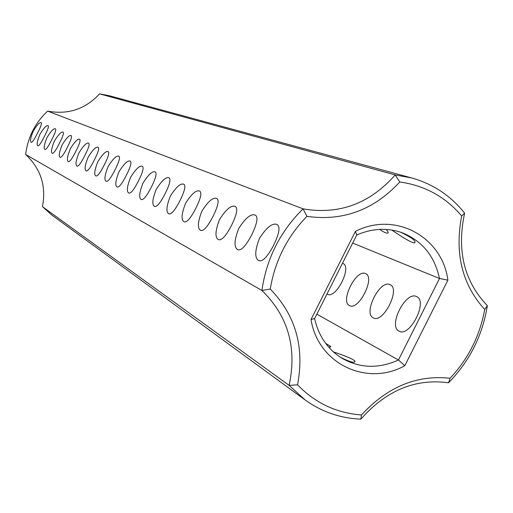 <?xml version="1.0" encoding="UTF-8"?>
<svg xmlns="http://www.w3.org/2000/svg" width="513" height="513" viewBox="0 0 513 513"><rect width="100%" height="100%" fill="white"/><g stroke="black" fill="none" stroke-linecap="round" stroke-linejoin="round"><path stroke-width="0.77" d="M25.65 154.503L261.906 290.48C266.497 258.603 280.226 231.395 303.08 208.862L47.613 111.116C35.083 122.928 27.76 137.388 25.65 154.503C40.816 168.777 46.414 186.168 42.457 206.668L289.114 385.385L297.546 384.814C304.709 347.134 295.61 315.219 270.248 289.056C274.936 260.963 287.165 236.724 306.928 216.345L303.08 208.862C339.042 215.024 369.745 203.712 395.202 174.927L99.541 93.866C85.382 109.166 68.075 114.918 47.613 111.116M37.5 133.085C40.816 126.724 42.034 123.235 41.149 122.626L41.123 122.613C39.616 122.139 36.994 124.954 33.249 131.072C30.536 137.708 29.844 141.46 31.152 142.325C32.191 142.672 34.3 139.594 37.5 133.085M44.413 136.368C47.805 129.847 49.03 126.262 48.094 125.627L48.068 125.614C46.497 125.114 43.791 127.993 39.95 134.252C37.18 141.049 36.481 144.903 37.853 145.801C38.943 146.173 41.13 143.031 44.413 136.368M51.672 139.818C55.141 133.124 56.385 129.449 55.391 128.776L55.366 128.763C53.718 128.237 50.922 131.181 46.984 137.593C44.15 144.563 43.451 148.52 44.894 149.463C46.042 149.86 48.299 146.641 51.672 139.818M59.309 143.448C62.862 136.58 64.112 132.79 63.061 132.091L63.028 132.078C61.31 131.52 58.424 134.528 54.378 141.101C51.48 148.257 50.781 152.323 52.294 153.304C53.506 153.733 55.846 150.444 59.309 143.448M67.357 147.263C70.993 140.209 72.256 136.317 71.134 135.579L71.102 135.56C69.3 134.977 66.318 138.055 62.156 144.794C59.187 152.143 58.495 156.324 60.085 157.35C61.368 157.812 63.792 154.445 67.357 147.263M75.841 151.297C79.566 144.044 80.836 140.03 79.65 139.254L79.618 139.235C77.719 138.619 74.635 141.768 70.358 148.693C67.318 156.234 66.626 160.543 68.3 161.621C69.653 162.108 72.166 158.664 75.841 151.297M84.805 155.548C88.627 148.097 89.903 143.954 88.634 143.133L88.602 143.121C86.607 142.46 83.407 145.692 79.008 152.797C75.892 160.556 75.212 165 76.969 166.122C78.406 166.648 81.022 163.128 84.805 155.548M94.283 160.05C98.207 152.38 99.49 148.11 98.137 147.237L98.098 147.218C96.002 146.526 92.686 149.834 88.153 157.138C84.953 165.122 84.286 169.707 86.139 170.887C87.665 171.451 90.384 167.841 94.283 160.05M104.331 164.82C108.358 156.914 109.647 152.502 108.205 151.585L108.16 151.566C105.947 150.828 102.51 154.221 97.836 161.736C94.552 169.957 93.885 174.689 95.848 175.933C97.476 176.543 100.304 172.836 104.331 164.82M114.995 169.886C119.131 161.73 120.427 157.17 118.881 156.196L118.836 156.176C116.496 155.394 112.918 158.87 108.096 166.61C104.723 175.08 104.075 179.973 106.146 181.288C107.884 181.942 110.834 178.139 114.995 169.886M165.128 193.69C169.765 184.372 171.053 179.088 168.989 177.838L168.918 177.806C165.956 176.786 161.71 180.659 156.183 189.444C152.393 199.102 151.829 204.758 154.484 206.399C156.766 207.303 160.312 203.065 165.128 193.69M179.935 200.718C184.718 191.054 185.995 185.559 183.763 184.218L183.686 184.186C180.525 183.083 176.074 187.078 170.335 196.165C166.43 206.175 165.898 212.055 168.739 213.806C171.195 214.793 174.927 210.426 179.935 200.718M195.857 208.278C200.801 198.249 202.058 192.51 199.634 191.073L199.551 191.035C196.171 189.848 191.496 193.965 185.533 203.379C181.499 213.767 181.006 219.891 184.052 221.757C186.706 222.834 190.637 218.346 195.857 208.278M213.023 216.435C218.134 206.002 219.372 200.006 216.736 198.46L216.646 198.416C213.017 197.133 208.098 201.378 201.885 211.144C197.717 221.937 197.274 228.336 200.551 230.331C203.424 231.51 207.579 226.881 213.023 216.435M231.594 225.252C236.878 214.383 238.083 208.111 235.21 206.438L235.114 206.393C231.209 205.001 226.015 209.381 219.538 219.526C215.229 230.76 214.838 237.448 218.371 239.59C221.494 240.886 225.9 236.108 231.594 225.252M251.736 234.813C257.212 223.476 258.379 216.896 255.237 215.088L255.121 215.037C250.915 213.53 245.419 218.051 238.654 228.599C234.191 240.315 233.87 247.324 237.692 249.626C241.091 251.056 245.772 246.118 251.736 234.813M273.673 245.227C279.348 233.37 280.464 226.464 277.014 224.495L276.885 224.438C272.326 222.789 266.497 227.464 259.418 238.462C254.788 250.69 254.544 258.052 258.699 260.54C262.412 262.117 267.401 257.013 273.673 245.227M126.339 175.273C130.591 166.853 131.886 162.127 130.231 161.095L130.18 161.076C127.705 160.236 123.979 163.807 118.997 171.784C115.528 180.525 114.893 185.591 117.092 186.969C118.945 187.681 122.03 183.782 126.339 175.273M138.42 181.006C142.794 172.31 144.089 167.411 142.313 166.315L142.255 166.289C139.632 165.398 135.746 169.066 130.597 177.293C127.032 186.322 126.416 191.567 128.75 193.029C130.732 193.799 133.957 189.791 138.42 181.006M151.322 187.136C155.824 178.139 157.119 173.054 155.202 171.887L155.144 171.855C152.355 170.9 148.302 174.67 142.967 183.167C139.292 192.503 138.702 197.941 141.19 199.486C143.313 200.32 146.686 196.203 151.322 187.136M270.248 289.056L261.906 290.48C288.114 316.014 297.181 347.647 289.114 385.385L305.145 399.954C321.837 411.913 340.42 418.307 360.895 419.134L361.473 414.953C387.373 386.86 416.902 374.637 450.061 378.28C468.356 358.76 479.899 335.81 484.708 309.435C462.175 284.683 454.499 253.531 461.674 215.973C445.47 196.857 424.841 185.526 399.787 181.974C373.849 209.997 342.896 221.456 306.928 216.345M305.145 399.954L51.826 215.043L42.457 206.668M361.473 414.953C336.534 413.125 315.226 403.077 297.546 384.814M404.795 365.743C366.885 386.834 318.028 363.98 311.013 319.496L355.419 231.414C395.209 210.856 442.36 236.942 447.894 280.13L404.795 365.743L398.466 359.998C378.6 368.982 359.671 368.347 341.677 358.087C327.647 349.199 318.624 336.034 314.616 318.586L311.013 319.496M99.541 93.866L109.179 95.7L411.824 177.985L395.202 174.927L399.787 181.974M411.824 177.985C433.19 184.039 450.792 195.761 464.618 213.164L461.674 215.973M355.419 231.414L356.753 234.999L314.616 318.586M360.895 419.134C386.251 390.374 415.466 378.261 448.542 382.788L450.061 378.28M325.665 343.383L330.654 346.371L328.846 347.301M333.405 351.899C345.916 356.06 353.111 359.132 354.996 361.107C355.246 363.46 350.417 362.21 340.523 357.356M484.708 309.435L487.35 305.652C464.169 281.502 456.589 250.671 464.618 213.164M487.35 305.652C482.541 335.496 469.607 361.203 448.542 382.788M356.753 234.999C372.13 228.33 387.193 227.554 401.955 232.665C422.141 240.764 434.652 256.045 439.494 278.514L447.894 280.13M352.681 243.079L439.494 278.514L398.466 359.998L316.842 314.174M379.588 229.388C383.788 232.184 386.501 233.428 387.725 233.114C388.681 232.748 388.136 231.51 386.077 229.414M391.817 230.048C403.763 238.269 411.323 242.578 414.498 242.989C416.684 241.245 412.01 237.634 400.48 232.158M327.037 293.949L327.435 294.186C335.778 299.451 352.239 267.029 343.017 263.496L342.492 263.291M365.538 273.628C356.311 268.62 339.766 301.503 349.475 305.562C358.491 311.211 375.599 277.527 365.666 273.685L365.538 273.628M389.995 284.625C379.998 279.245 362.806 313.43 373.291 317.848C383.064 323.927 400.871 288.877 390.136 284.689L389.995 284.625M416.498 296.546C405.636 290.743 387.745 326.332 399.101 331.161C409.733 337.734 428.297 301.195 416.659 296.623L416.498 296.546M330.654 346.371L330.276 347.109M354.996 361.107L354.566 361.954M388.142 232.286L387.725 233.114M414.979 242.033L414.498 242.989"/></g></svg>
